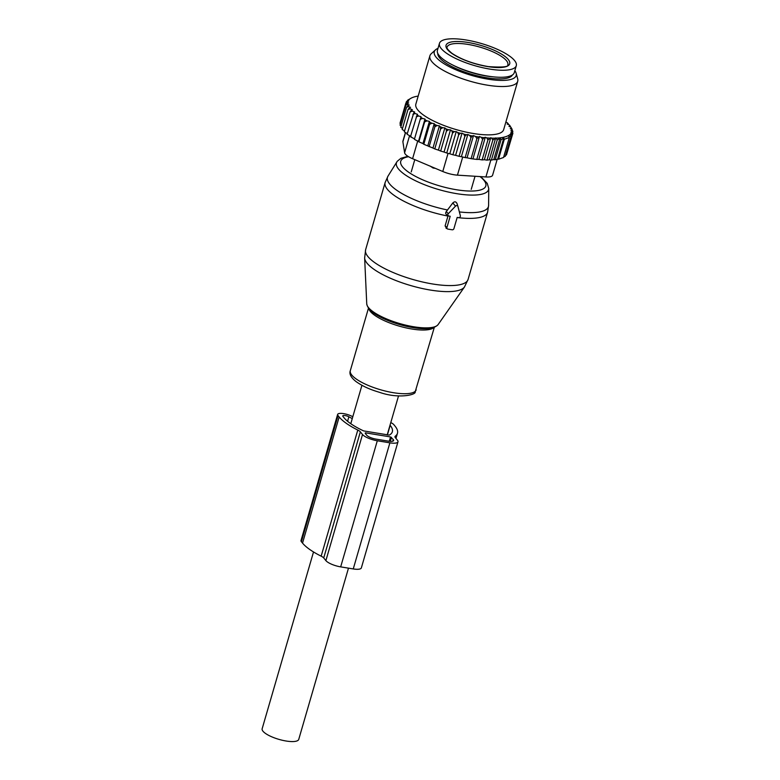 <?xml version="1.0" encoding="UTF-8"?>
<svg xmlns="http://www.w3.org/2000/svg" width="780" height="780" viewBox="0 0 780 780"><rect width="100%" height="100%" fill="white"/><g stroke="black" fill="none" stroke-linecap="round" stroke-linejoin="round"><path stroke-width="1.17" d="M348.485 568.152L298.74 739.391A19.051 5.509 -163.8 0 1 296.79 741A19.051 5.509 -163.8 0 1 275.398 738.241A19.051 5.509 -163.8 0 1 262.148 728.764L313.521 551.947M448.422 215.884A1.521 1.345 140.8 0 1 448.247 213.73L455.53 206.125A1.521 1.345 140.8 0 1 457.948 206.515L460.356 215.719A1.521 1.345 140.8 0 1 458.533 217.62L457.187 217.396L453.931 228.608A1.521 1.345 140.8 0 1 452.117 229.778L447.925 229.096A1.521 1.345 140.8 0 1 446.94 227.468L450.197 216.255L448.851 216.031A1.521 1.345 140.8 0 1 448.422 215.884L446.833 215.007M448.168 215.339L447.964 216.06A53.342 15.415 -163.8 0 1 385.135 182.52L365.625 249.698A53.342 15.415 -163.8 0 0 409.89 278.596A53.342 15.415 -163.8 0 0 467.347 280.917A53.342 15.415 -163.8 0 0 468.068 279.464L487.588 212.287A53.342 15.415 -163.8 0 1 486.866 213.739A53.342 15.415 -163.8 0 1 457.148 217.532M446.94 227.468L445.107 225.898L447.964 216.06M445.107 225.898L446.599 228.316M457.918 206.398L457.07 203.697C456.027 201.493 454.594 201.259 452.78 202.995L446.306 211.536C445.204 213.057 445.585 214.285 447.447 215.212M457.07 203.697L457.938 206.456M509.74 56.199A40.004 11.563 -163.8 0 1 516.292 65.686A40.004 11.563 -163.8 0 1 487.675 68.718A40.004 11.563 -163.8 0 1 446.004 52.855A40.004 11.563 -163.8 0 1 439.452 43.358A40.004 11.563 -163.8 0 1 468.068 40.326A40.004 11.563 -163.8 0 1 509.74 56.199M516.292 65.686L514.254 72.696A40.004 11.563 -163.8 0 1 485.638 75.728A40.004 11.563 -163.8 0 1 443.966 59.855A40.004 11.563 -163.8 0 1 437.414 50.368L439.452 43.358M435.289 168.334L433.095 168.012L430.111 166.043M472.992 158.72L479.437 136.539L476.892 138.684L471.091 158.662L476.794 159.432L482.596 139.454L481.348 137.358A54.103 15.639 16.2 0 0 484.146 137.67L482.596 139.454M478.286 136.939A54.103 15.639 -163.8 0 1 475.566 136.519L476.892 138.684M511.407 128.291A54.103 15.639 16.2 0 0 510.88 127.199L512.129 129.304L511.407 128.291L510.237 128.69L511.738 129.324L512.86 131.371L511.894 130.445L510.842 130.806L511.865 131.235L512.899 133.243L510.802 132.707L512.284 134.911L510.178 134.404L511.085 136.325L508.804 136.373L509.33 137.524L504.309 139.249L503.783 138.099L501.014 139.796L500.107 137.865L497.191 140.098L491.39 160.076L489.343 159.793L495.709 137.894L492.794 140.156L486.993 160.134L484.351 159.734L490.747 137.719L487.919 139.951L482.118 159.929L478.881 159.383L485.306 137.27L484.146 137.67M505.85 122.129L507.107 122.596A54.103 15.639 16.2 0 1 508.16 123.63L507.156 124.039L509.301 124.917A54.103 15.639 16.2 0 1 510.13 125.989L508.969 126.389L510.88 127.199M418.187 96.086A54.103 15.639 16.2 0 0 411.548 97.948A54.103 15.639 16.2 0 0 408.203 100.825L408.72 101.039L407.969 101.303A54.103 15.639 16.2 0 0 407.648 102.511L408.671 102.941L407.618 103.301A54.103 15.639 16.2 0 0 407.638 103.535A54.103 15.639 16.2 0 0 407.784 104.422L409.276 105.056L408.115 105.456A54.103 15.639 16.2 0 0 408.632 106.548L410.553 107.357L409.393 107.757A54.103 15.639 16.2 0 0 410.212 108.829L412.366 109.717L411.362 110.117A54.103 15.639 16.2 0 0 412.406 111.15L414.668 111.979L413.917 112.486A54.103 15.639 16.2 0 0 415.233 113.548L417.553 114.309L417.076 114.904A54.103 15.639 16.2 0 0 418.645 115.986L421.015 116.678L420.8 117.361A54.103 15.639 16.2 0 0 422.604 118.433L424.983 119.047L425.032 119.798A54.103 15.639 16.2 0 0 427.06 120.871L424.681 121.836L418.87 141.814L414.404 139.308L420.8 117.361M427.791 145.86L434.236 123.669L434.84 124.537A54.103 15.639 16.2 0 0 437.19 125.541L439.403 125.853L432.959 148.044L423.803 144.271L422.955 143.578L429.409 121.388L427.06 120.871M429.409 121.388L429.741 122.207A54.103 15.639 16.2 0 0 431.935 123.24L429.604 124.293L423.803 144.271M434.236 123.669L431.935 123.24M439.403 125.853L440.261 126.77A54.103 15.639 16.2 0 0 442.748 127.715L440.573 128.944L434.772 148.922L432.959 148.044M475.566 136.519L473.489 135.613L472.329 135.944A54.103 15.639 16.2 0 1 469.745 135.447L467.825 134.501L466.43 134.735A54.103 15.639 16.2 0 1 463.798 134.121L462.043 133.156L460.444 133.282A54.103 15.639 16.2 0 1 457.802 132.571L456.241 131.605L454.447 131.615A54.103 15.639 16.2 0 1 451.825 130.816L450.479 129.851L444.034 152.041L440.671 151.047L438.399 150.121L444.844 127.93L442.748 127.715M444.844 127.93L445.955 128.876A54.103 15.639 16.2 0 0 448.519 129.753L446.472 131.069L440.671 151.047M450.479 129.851L448.519 129.753M479.437 136.539L481.348 137.358M485.306 137.27L486.798 137.894A54.103 15.639 16.2 0 0 489.694 138.079M490.747 137.719L491.77 138.148A54.103 15.639 16.2 0 0 494.959 138.157M495.709 137.894L496.226 138.118A54.103 15.639 16.2 0 0 511.319 132.922M511.543 132.454A54.103 15.639 16.2 0 0 511.865 131.235M511.894 130.445A54.103 15.639 16.2 0 0 511.885 130.221A54.103 15.639 16.2 0 0 511.738 129.324M429.897 55.78L415.847 104.12A45.727 13.211 16.2 0 0 415.711 105.602A45.727 13.211 16.2 0 0 458.513 130.25A45.727 13.211 16.2 0 0 503.666 129.626L517.715 81.295A45.727 13.211 -163.8 0 1 472.553 81.91A45.727 13.211 -163.8 0 1 429.76 57.262A45.727 13.211 -163.8 0 1 429.897 55.78A45.727 13.211 -163.8 0 1 431.213 53.761L435.503 49.852A42.647 12.324 16.2 0 0 434.148 53.118A42.647 12.324 16.2 0 0 476.336 76.713A42.647 12.324 16.2 0 0 516.311 74.149A42.647 12.324 16.2 0 0 516.155 73.281A42.647 12.324 16.2 0 0 514.839 70.697M510.13 125.989L510.685 127.12M508.16 123.63L508.589 124.693M408.203 100.825L406.419 101.644L409.325 99.401L407.618 100.22L411.548 97.948M405.98 103.135L406.419 101.644M407.969 101.303L405.805 103.301L407.648 102.511M400.481 123.64L400.003 123.279L405.805 103.301M407.618 103.301L405.844 105.173L407.784 104.422M401.144 125.951L400.043 125.151L405.844 105.173M408.115 105.456L406.575 107.25L408.632 106.548M402.5 128.427L400.774 127.228L406.575 107.25M409.393 107.757L408.008 109.492L410.212 108.829M404.547 131.011L402.197 129.47L408.008 109.492M407.267 133.614L404.313 131.839L410.114 111.862L411.362 110.117M412.406 111.15L410.114 111.862M411.109 136.5L407.072 134.287L413.917 112.486M415.233 113.548L412.873 114.309M414.56 138.869L410.456 136.783L417.076 114.904M418.645 115.986L416.257 116.805M422.604 118.433L420.206 119.33M418.529 141.239L424.983 119.047M425.032 119.798L424.681 121.836M429.741 122.207L429.604 124.293M429.127 146.65L434.928 126.672L434.84 124.537M437.19 125.541L434.928 126.672M440.261 126.77L440.573 128.944M445.955 128.876L446.472 131.069M451.825 130.816L452.536 133.029L454.447 131.615M457.802 132.571L458.698 134.784L460.444 133.282M463.798 134.121L464.86 136.325L466.43 134.735M469.745 135.447L470.954 137.631L472.329 135.944M486.798 137.894L487.919 139.951M491.77 138.148L492.794 140.156M496.226 138.118L497.191 140.098M407.452 100.805L407.618 100.22M491.39 160.076L493.789 159.578L500.107 137.865M493.789 159.578L495.212 159.773L501.014 139.796M503.783 138.099L497.669 159.12L498.508 159.227L504.309 139.249M498.508 159.227L503.529 157.501L509.33 137.524M503.675 156.995L505.284 156.302L511.085 136.325M505.567 155.337L506.483 154.889L512.284 134.911M497.231 159.247L492.58 175.256A15.239 4.407 16.2 0 1 485.921 176.953L457.441 175.149A15.239 4.407 16.2 0 1 442.777 171.502L412.581 158.71A15.239 4.407 16.2 0 1 404.606 152.763L402.889 141.765A15.239 4.407 -163.8 0 1 402.919 141.16L405.434 132.512M437.785 53.41A38.864 11.232 16.2 0 0 437.785 54.044A38.864 11.232 16.2 0 0 473.119 74.714A38.864 11.232 16.2 0 0 512.314 75.056M437.999 48.37A42.647 12.324 16.2 0 0 435.503 49.852M516.155 73.281L517.686 78.887A45.727 13.211 -163.8 0 1 517.852 79.813A45.727 13.211 -163.8 0 1 517.715 81.295M497.669 159.12L495.212 159.773M511.992 129.792L512.129 129.304M512.528 132.522L512.86 131.371M506.942 153.309L512.899 133.243M489.343 159.793L486.993 160.134M484.351 159.734L482.118 159.929M478.881 159.383L476.794 159.432M467.825 134.501L461.38 156.692L465.153 157.609L467.044 157.804L473.489 135.613M465.153 157.609L470.954 137.631M461.38 156.692L459.059 156.302L464.86 136.325M459.059 156.302L455.598 155.347L462.043 133.156M455.598 155.347L452.897 154.762L458.698 134.784M452.897 154.762L449.797 153.797L456.241 131.605M449.797 153.797L446.735 153.007L452.536 133.029M444.034 152.041L446.735 153.007M438.399 150.121L434.772 148.922M422.955 143.578L418.87 141.814M467.044 157.804L471.091 158.662M352.794 416.754L352.336 416.5A9.146 2.642 -163.8 0 0 343.19 413.566A9.146 2.642 -163.8 0 0 337.642 414.424A9.146 2.642 -163.8 0 0 338.042 415.603L339.163 416.988A55.253 15.97 -163.8 0 0 357.786 430.053L321.155 556.159A7.625 2.203 -163.8 0 1 323.719 557.953L325.884 560.606A12.197 3.52 -163.8 0 0 340.675 566.875L353.252 568.932A12.197 3.52 -163.8 0 0 361.345 567.908L397.985 441.802A12.197 3.52 -163.8 0 1 389.883 442.835L353.252 568.932M357.786 430.053A7.625 2.203 -163.8 0 1 360.36 431.857L362.515 434.509L325.884 560.606M390.79 422.565A9.146 2.642 -163.8 0 1 393.949 424.769L395.07 426.153A55.253 15.97 -163.8 0 1 397.469 433.261A55.253 15.97 -163.8 0 1 395.275 436.195A7.625 2.203 -163.8 0 0 394.973 436.595A7.625 2.203 -163.8 0 0 395.294 437.58L397.459 440.232A12.197 3.52 -163.8 0 1 397.985 441.802M352.258 418.616L348.884 416.783A3.812 1.102 -163.8 0 0 345.072 415.555A3.812 1.102 -163.8 0 0 342.761 415.915A3.812 1.102 -163.8 0 0 342.927 416.403L344.058 417.787A49.91 14.43 -163.8 0 0 363.597 430.901L389.269 435.113A49.91 14.43 -163.8 0 0 392.34 431.769A49.91 14.43 -163.8 0 0 390.185 425.344L390.029 425.168M365.372 432.812L390.536 436.936L393.266 439.54A7.625 2.203 -163.8 0 1 393.598 440.524A7.625 2.203 -163.8 0 1 388.537 441.168L375.95 439.111A7.625 2.203 -163.8 0 1 366.707 435.191L365.215 433.358M321.155 556.159A55.253 15.97 -163.8 0 1 302.533 543.094L301.402 541.71A9.146 2.642 -163.8 0 1 301.012 540.53L337.642 414.424M389.883 442.835L377.305 440.768A12.197 3.52 -163.8 0 1 362.515 434.509M397.098 161.528A47.98 13.864 -163.8 0 0 396.913 161.801A47.98 13.864 -163.8 0 0 434.411 188.243A47.98 13.864 -163.8 0 0 487.939 190.905A47.98 13.864 -163.8 0 0 488.748 188.477L488.602 205.403A52.562 15.191 -163.8 0 1 487.715 208.065A52.562 15.191 -163.8 0 1 459.361 211.916M447.554 209.986A52.562 15.191 -163.8 0 1 387.972 176.163L385.135 182.52M455.53 206.125L452.78 202.995M448.247 213.73L446.306 211.536M480.022 176.572A44.294 12.802 -163.8 0 1 485.209 187.19A44.294 12.802 -163.8 0 1 435.308 184.567A44.294 12.802 -163.8 0 1 401.339 160.056A44.294 12.802 -163.8 0 1 408.564 156.712M416.179 389.795A34.291 9.916 -163.8 0 1 415.711 390.731A34.291 9.916 -163.8 0 1 378.778 389.24A34.291 9.916 -163.8 0 1 350.317 370.666C349.06 373.961 351 377.627 356.158 381.664C364.728 387.621 372.606 390.244 379.694 392.389C398.931 399.106 416.452 394.729 415.184 391.823L434.333 327.298M433.846 327.473A34.291 9.916 -163.8 0 1 398.99 326.06A34.291 9.916 -163.8 0 1 368.794 308.578M438.145 324.519A37.342 10.793 -163.8 0 1 438.116 324.568A37.342 10.793 -163.8 0 1 438.077 324.626A37.342 10.793 -163.8 0 1 399.613 323.524A37.342 10.793 -163.8 0 1 366.746 303.839L364.64 257.995A52.221 15.093 16.2 0 0 410.611 285.529A52.221 15.093 16.2 0 0 464.402 287.069A52.221 15.093 16.2 0 0 464.461 287.001A52.221 15.093 16.2 0 0 464.539 286.874M468.068 279.464L464.461 287.001L438.058 324.656C434.206 328.848 425.636 329.784 412.327 327.483A35.87 10.364 -163.8 0 1 386.958 320.112C374.41 314.896 367.673 309.475 366.746 303.839M502.661 57.242A31.629 9.146 -163.8 0 1 507.839 64.75C508.96 66.914 502.486 67.538 488.387 66.612C473.46 63.98 461.311 59.543 451.952 53.303C447.935 49.949 446.316 47.882 447.096 47.102A31.629 9.146 -163.8 0 1 469.716 44.704A31.629 9.146 -163.8 0 1 502.661 57.242M504.28 55.907A33.15 9.584 -163.8 0 1 495.856 67.499A33.15 9.584 -163.8 0 1 451.464 53.137A33.15 9.584 -163.8 0 1 459.898 41.554A33.15 9.584 -163.8 0 1 504.28 55.907M493.34 76.849A35.822 10.354 -163.8 0 1 452.848 65.081M404.606 152.763L409.568 135.661M402.889 141.765L405.551 132.581M442.777 171.502L448.052 153.348M412.581 158.71L417.758 140.878M485.921 176.953L490.844 159.998M457.441 175.149L462.715 157.024M360.36 431.857L323.719 557.953M348.884 416.783L347.578 421.278M390.185 425.344L387.387 434.977M390.536 436.936L389.269 441.275M395.275 436.195L395.011 437.102M338.042 415.603L301.402 541.71M339.163 416.988L302.533 543.094M377.305 440.768L340.675 566.875M391.462 437.327L390.283 441.373M393.266 439.54L392.788 441.178M361.93 385.31L350.776 423.706M398.522 395.938L387.192 434.947M447.505 228.95L445.975 228.101M407.901 156.302L400.881 158.32L397.235 161.314L387.972 176.163M488.748 188.477L487.247 183.388L480.763 176.621M368.472 308.159L350.317 370.666M487.588 212.287L488.602 205.403M364.64 257.995L365.625 249.698M508.794 76.469L508.404 77.815M440.008 56.482L439.618 57.827M475.04 176.261L471.237 189.345M414.794 159.647L411.235 171.912M397.469 433.261L395.967 438.409"/></g></svg>
